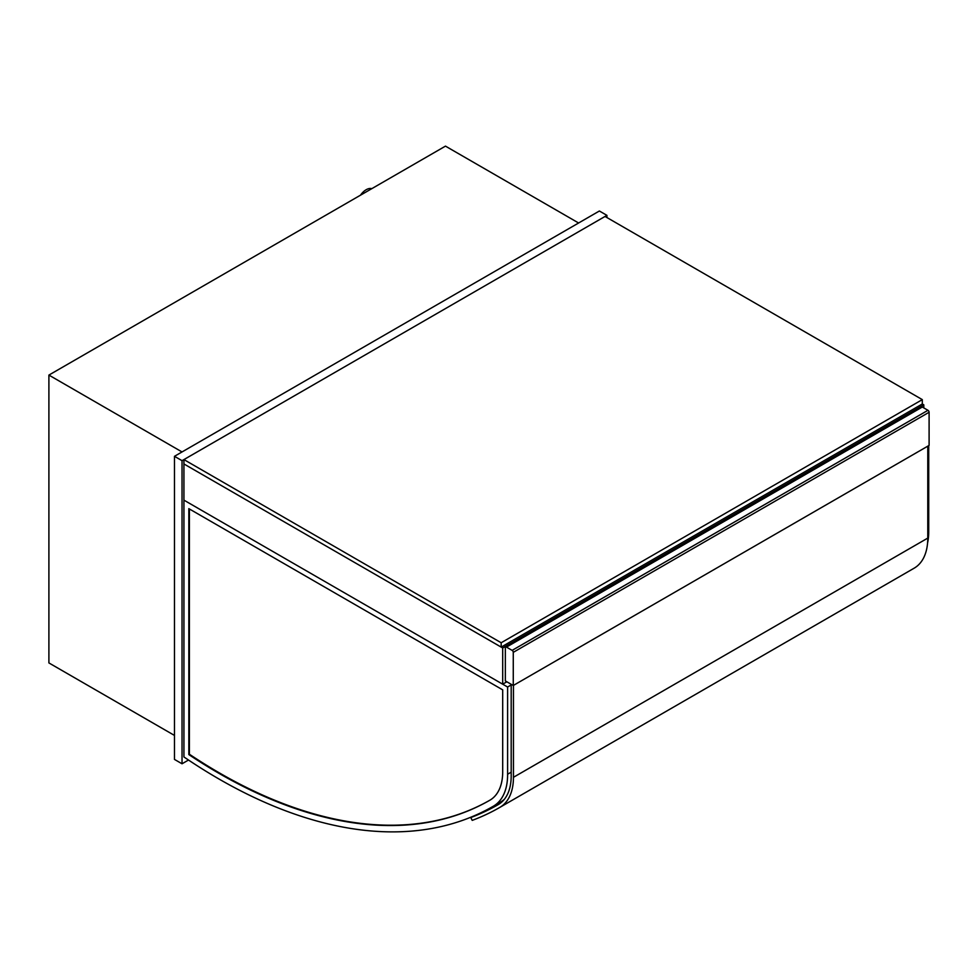 <?xml version="1.0" encoding="UTF-8"?>
<svg xmlns="http://www.w3.org/2000/svg" width="978" height="978" viewBox="0 0 978 978"><rect width="100%" height="100%" fill="white"/><g stroke="black" fill="none" stroke-linecap="round" stroke-linejoin="round"><path stroke-width="1.47" d="M923.807 407.899L923.807 404.855L922.303 403.975L922.303 399.623L501.176 642.754L501.176 647.106L922.303 403.975M506.849 681.788L502.692 684.184L502.692 647.986L923.807 404.855M502.692 684.184L183.925 500.137L183.925 463.951L502.692 647.986M360.491 195.197A13.35 7.714 -60 0 1 371.823 188.644M606.935 217.544L606.935 215.356L599.38 211.003L174.475 456.31L174.475 759.417L182.03 763.781L188.497 760.04M174.475 456.31L182.03 460.675L182.03 763.781M606.935 215.356L182.03 460.675M578.609 222.996L445.467 146.125L48.9 375.087L182.03 451.946M174.475 735.432L48.9 662.925L48.9 375.087M513.267 685.492L505.333 680.908L505.333 647.766A1.601 0.929 60 0 1 505.663 647.033A1.601 0.929 60 0 1 506.47 647.106L512.13 650.382A1.601 0.929 60 0 1 513.267 652.35L513.267 685.492L929.1 445.406L929.1 412.264A1.601 0.929 -120 0 0 927.963 410.308L512.13 650.382M506.47 647.106L922.303 407.031A1.601 0.929 -120 0 0 921.496 406.958L505.663 647.033M922.303 407.031L927.963 410.308M928.721 445.626L928.721 531.103A68.9 39.78 60 0 1 927.572 543.059M490.222 800.004A542.142 313.009 60 0 1 489.966 800.151A542.142 313.009 60 0 1 188.827 754.576L188.827 508.646L502.692 689.857L502.692 771.434A61.956 35.77 60 0 1 490.222 800.004A542.142 313.009 60 0 1 189.402 754.246L189.402 508.976M507.606 687.021L183.925 500.137L183.925 756.948A549.086 317.019 -120 0 0 493.438 806.165A549.086 317.019 -120 0 0 493.707 806.006A68.9 39.78 -120 0 0 507.606 774.246L507.606 687.021L511.188 684.942M493.707 806.006L500.883 801.862A549.086 317.019 60 0 1 500.614 802.021A549.086 317.019 60 0 1 500.345 802.168M504.391 799.27A68.9 39.78 60 0 1 500.883 801.862M513.45 685.382L513.45 777.302A65.697 37.934 60 0 1 499.844 807.376A545.883 315.161 60 0 1 499.831 807.388A545.883 315.161 60 0 1 472.215 820.383L470.773 817.535A542.68 313.315 -120 0 0 498.23 804.613L498.242 804.601A62.494 36.076 -120 0 0 511.188 775.994L511.188 684.294M470.773 817.535L472.582 816.496M914.149 568.181A545.883 315.161 -120 0 0 914.161 568.181A545.883 315.161 -120 0 0 914.173 568.169L914.173 568.169A65.697 37.934 -120 0 0 927.78 538.096L927.78 446.176M499.844 807.376L914.173 568.169M922.303 399.623L605.04 216.456L183.925 459.587L183.925 463.951L501.176 647.106M183.925 459.587L501.176 642.754M513.267 652.35L929.1 412.264M928.721 531.103L927.78 531.653M507.606 774.246L511.188 772.168M513.45 777.302L927.78 538.096M493.438 806.165L500.614 802.021"/></g></svg>
